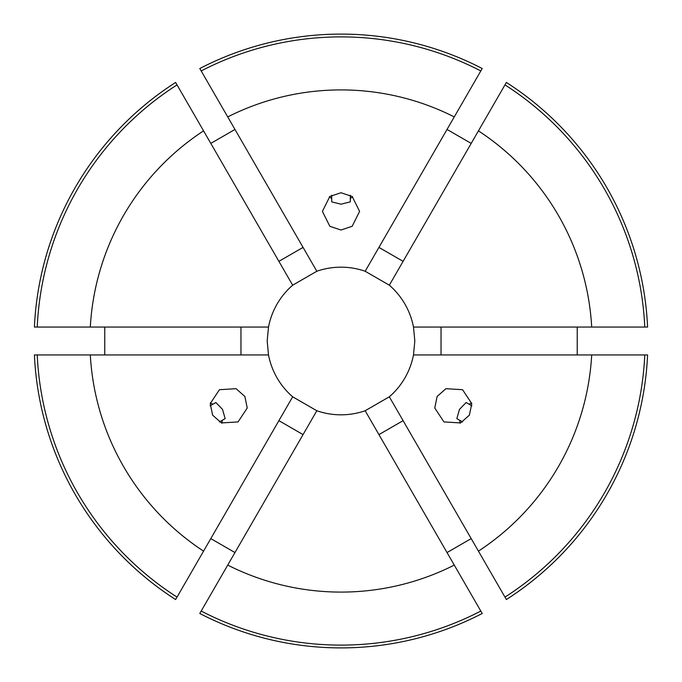 <?xml version="1.0" encoding="UTF-8"?>
<svg xmlns="http://www.w3.org/2000/svg" width="682" height="682" viewBox="0 0 682 682"><rect width="100%" height="100%" fill="white"/><g stroke="black" fill="none" stroke-linecap="round" stroke-linejoin="round"><path stroke-width="1.02" d="M471.893 405.833L469.122 404.238A18.602 18.55 120 0 1 471.671 403.011M469.122 404.238L466.147 402.516L459.48 409.405L456.846 418.62L462.592 421.936M437.111 396.489L445.917 388.689L462.558 389.703L471.756 403.608L469.404 415.133L460.589 422.934L443.956 421.919L434.758 408.015L437.111 396.489M219.408 421.936L222.17 420.342A18.602 18.55 -120 0 1 221.965 423.155M222.17 420.342L225.154 418.62L222.52 409.405L215.853 402.516L210.107 405.833M244.889 396.489L247.242 408.015L238.044 421.919L221.411 422.934L212.596 415.133L210.244 403.608L219.442 389.703L236.083 388.689L244.889 396.489M331.699 195.231L331.699 198.419A18.602 18.55 0 0 1 329.363 196.834M331.699 198.419L331.699 201.863L341 204.191L350.301 201.863L350.301 195.231M341 230.022L329.841 226.296L322.398 211.377L329.841 196.467L341 192.733L352.159 196.467L359.602 211.377L352.159 226.296L341 230.022M104.772 327.053L104.772 354.947M34.415 327.053A306.9 306.9 0 0 1 175.624 82.462L177.03 84.892A304.104 304.104 0 0 0 37.22 327.053L34.415 327.053M234.966 129.444L210.806 143.399M199.792 68.515A306.9 306.9 0 0 1 482.208 68.515L480.81 70.937A304.104 304.104 0 0 0 201.19 70.937L199.792 68.515M471.194 143.399L447.034 129.444M478.432 130.867L506.376 82.462A306.9 306.9 0 0 1 647.585 327.053L413.488 327.053A73.818 73.818 0 0 0 389.328 285.195L478.432 130.867A251.087 251.087 0 0 1 591.695 327.053M577.228 354.947L577.228 327.053M389.328 285.195L365.168 271.248A73.818 73.818 0 0 0 316.832 271.248L292.672 285.195A73.818 73.818 0 0 0 268.512 327.053L267.182 341L268.512 354.947A73.818 73.818 0 0 0 292.672 396.805L316.832 410.752A73.818 73.818 0 0 0 365.168 410.752L389.328 396.805A73.818 73.818 0 0 0 413.488 354.947L414.818 341L413.488 327.053M316.832 410.752L199.792 613.485A306.9 306.9 0 0 0 482.208 613.485L480.81 611.063A304.104 304.104 0 0 1 201.19 611.063M365.168 410.752L454.272 565.088A251.087 251.087 0 0 1 227.728 565.088M389.328 396.805L506.376 599.538A306.9 306.9 0 0 0 647.585 354.947L644.78 354.947A304.104 304.104 0 0 1 504.97 597.108M644.78 354.947L591.695 354.947A251.087 251.087 0 0 1 478.432 551.133M591.695 354.947L413.488 354.947M316.832 271.248L227.728 116.912A251.087 251.087 0 0 1 454.272 116.912L480.81 70.937M365.168 271.248L454.272 116.912M447.034 552.556L471.194 538.601M210.806 538.601L234.966 552.556M175.624 599.538A306.9 306.9 0 0 1 34.415 354.947L37.22 354.947A304.104 304.104 0 0 0 177.03 597.108L175.624 599.538M454.272 565.088L480.81 611.063M292.672 396.805L203.568 551.133A251.087 251.087 0 0 1 90.305 354.947L37.22 354.947M268.512 354.947L90.305 354.947M268.512 327.053L90.305 327.053A251.087 251.087 0 0 1 203.568 130.867L177.03 84.892M90.305 327.053L37.22 327.053M227.728 116.912L201.19 70.937M292.672 285.195L203.568 130.867M203.568 551.133L177.03 597.108M504.97 84.892A304.104 304.104 0 0 1 644.78 327.053M240.968 354.947L240.968 327.053M441.032 354.947L441.032 327.053M378.936 247.395L403.096 261.342M278.904 261.342L303.064 247.395M303.064 434.605L278.904 420.658M403.096 420.658L378.936 434.605M352.637 196.834A18.602 18.55 0 0 1 350.301 198.419M210.329 403.011A18.602 18.55 -120 0 1 212.878 404.238M460.035 423.155A18.602 18.55 120 0 1 459.83 420.342"/></g></svg>
